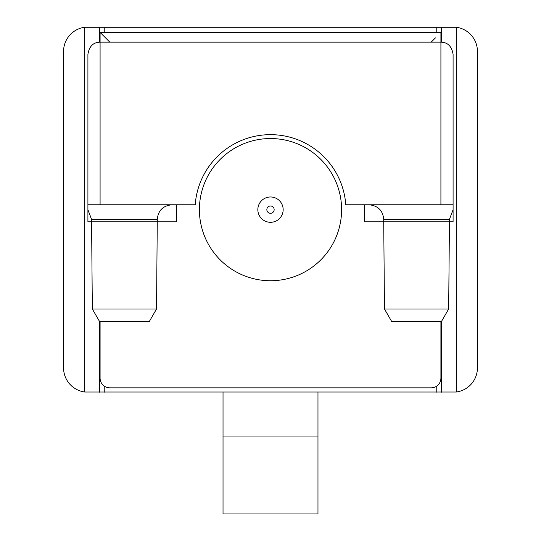<?xml version="1.0" encoding="UTF-8"?>
<svg xmlns="http://www.w3.org/2000/svg" width="541" height="541" viewBox="0 0 541 541"><rect width="100%" height="100%" fill="white"/><g stroke="black" fill="none" stroke-linecap="round" stroke-linejoin="round"><path stroke-width="0.81" d="M109.823 42.144L100.085 32.406L440.915 32.406L440.915 42.144L100.085 42.144L100.085 204.769L195.22 204.769A75.469 75.469 0 0 1 270.5 134.655A75.469 75.469 0 0 1 345.78 204.769L440.915 204.769L440.915 42.144C447.738 42.293 451.796 46.35 453.088 54.316L453.088 204.769L440.915 204.769M100.085 204.769L87.913 204.769L87.913 54.316C89.204 46.35 93.262 42.293 100.085 42.144L100.085 32.406L105.576 37.897M440.915 321.625L440.915 378.105A9.738 9.738 0 0 1 431.177 387.843L109.823 387.843A9.738 9.738 0 0 1 100.085 378.105L100.085 321.625M431.177 42.144L435.424 37.897M456.252 27.26L456.252 392.015A24.345 24.345 0 0 0 477.433 367.88L477.433 51.395A24.345 24.345 0 0 0 456.252 27.26L84.748 27.26A24.345 24.345 0 0 0 63.568 51.395L63.568 367.88A24.345 24.345 0 0 0 84.748 392.015L84.748 27.26M456.252 392.015L84.748 392.015M441.645 27.05L441.645 42.164M441.645 321.171L441.645 392.225M99.355 392.225L99.355 321.171M99.355 42.164L99.355 27.05M223.027 392.225L223.027 513.95L317.973 513.95L317.973 392.225M223.027 436.046L317.973 436.046M176.772 204.769L176.772 221.81L87.913 221.81L87.913 209.11M87.913 204.769L87.913 209.712L91.564 219.375L92.328 308.992L156.532 308.992L157.296 217.922M92.328 308.992L99.618 321.625L149.242 321.625L156.532 308.992M453.088 204.769L453.088 209.712L449.436 219.375L383.704 219.375C382.92 210.584 378.051 205.715 369.097 204.769M449.436 219.375L449.436 221.81L364.228 221.81L364.228 204.769M453.088 204.816L453.088 205.553M448.672 308.992L384.468 308.992L391.758 321.625L441.382 321.625L448.672 308.992L449.436 221.81L453.088 221.81L453.088 208.907M237.12 272.414A71.101 71.101 0 0 0 333.276 243.017A71.101 71.101 0 0 0 303.88 146.861A71.101 71.101 0 0 0 207.724 176.258A71.101 71.101 0 0 0 237.12 272.414M257.841 209.638A12.659 12.659 0 0 0 270.5 222.297A12.659 12.659 0 0 0 283.159 209.638A12.659 12.659 0 0 0 270.5 196.978A12.659 12.659 0 0 0 257.841 209.638M266.848 209.638A3.652 3.652 0 0 1 270.5 205.986A3.652 3.652 0 0 1 274.152 209.638A3.652 3.652 0 0 1 270.5 213.289A3.652 3.652 0 0 1 266.848 209.638M104.224 392.225L104.224 386.071M104.224 32.406L104.224 27.05M436.776 27.05L436.776 32.406M436.776 386.071L436.776 392.225M171.903 204.769C162.949 205.715 158.08 210.584 157.296 219.375L91.564 219.375M383.704 219.375L384.468 308.992"/></g></svg>
